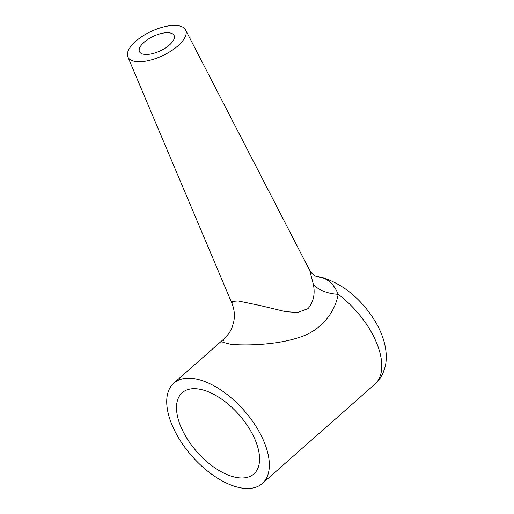 <?xml version="1.0" encoding="UTF-8"?>
<svg xmlns="http://www.w3.org/2000/svg" width="514" height="514" viewBox="0 0 514 514"><rect width="100%" height="100%" fill="white"/><g stroke="black" fill="none" stroke-linecap="round" stroke-linejoin="round"><path stroke-width="0.77" d="M169.479 44.949A19.114 8.051 -25.1 0 0 174.047 35.37A19.114 8.051 -25.1 0 0 161.653 33.41A19.114 8.051 -25.1 0 0 144.113 42.238A19.114 8.051 -25.1 0 0 139.435 51.58A19.114 8.051 -25.1 0 0 151.669 53.835A19.114 8.051 -25.1 0 0 169.479 44.949M135.657 41.332A31.862 13.415 -25.1 0 0 127.857 56.906A31.862 13.415 -25.1 0 0 148.244 60.671A31.862 13.415 -25.1 0 0 177.934 45.855A31.862 13.415 -25.1 0 0 185.554 29.883A31.862 13.415 -25.1 0 0 164.891 26.619A31.862 13.415 -25.1 0 0 135.657 41.332M127.857 56.906L231.872 303.196L232.746 301.39L238.123 300.941L260.335 305.579L285.373 311.619L297.497 312.512L308.053 308.651C313.54 301.859 315.307 293.764 313.341 284.358L309.724 270.415L311.985 273.461C311.747 273.416 314.292 275.568 315.962 276.179L315.962 276.179A31.862 26.394 -70.1 0 0 321.096 277.367A19.114 12.689 -73.9 0 1 322.965 277.682L322.965 277.682C343.596 284.627 360.674 298.634 374.192 319.714C378.921 327.322 382.313 335.038 384.376 342.857C385.885 348.608 386.477 354.268 386.142 359.851C385.975 366.912 382.294 378.098 374.725 384.356A66.904 34.631 -131.4 0 0 338.173 294.284C334.749 313.572 319.997 331.376 298.428 337.64C278.247 344.419 249.033 345.883 230.902 344.341L222.864 342.24L223.763 339.086L173.783 383.168A66.904 34.631 -131.4 0 0 181.654 442.734A66.904 34.631 -131.4 0 0 243.777 488.3A66.904 34.631 -131.4 0 0 262.288 483.52A66.904 34.631 -131.4 0 0 254.417 423.954A66.904 34.631 -131.4 0 0 192.294 378.394A66.904 34.631 -131.4 0 0 173.783 383.168M197.196 388.86A54.163 28.039 -131.4 0 0 182.213 392.728A54.163 28.039 -131.4 0 0 188.587 440.948A54.163 28.039 -131.4 0 0 238.875 477.834A54.163 28.039 -131.4 0 0 253.858 473.966A54.163 28.039 -131.4 0 0 247.485 425.746A54.163 28.039 -131.4 0 0 197.196 388.86M315.705 276.082L321.096 277.367C328.754 279.449 334.447 285.09 338.173 294.284A31.862 19.044 178.3 0 1 313.341 284.358M374.725 384.356L262.288 483.52M185.554 29.883L309.724 270.415M315.712 276.076L322.965 277.682M231.872 303.196C234.313 309.087 234.956 315.178 233.793 321.456C231.955 328.003 231.525 331.414 223.763 339.086"/></g></svg>
